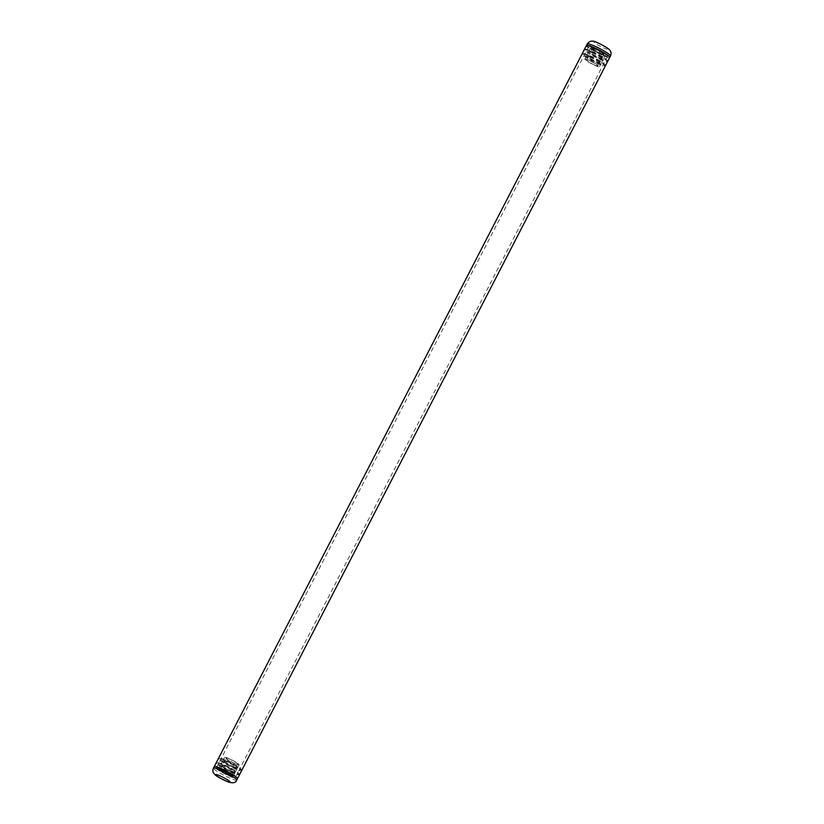 <?xml version="1.0" encoding="UTF-8"?>
<svg xmlns="http://www.w3.org/2000/svg" width="824" height="824" viewBox="0 0 824 824"><rect width="100%" height="100%" fill="white"/><g stroke="black" fill="none" stroke-linecap="round" stroke-linejoin="round"><path stroke-width="0.62" stroke-dasharray="4.12 3.09" d="M605.692 54.333A10.63 1.318 -152.7 0 0 595.412 48.595A10.63 1.318 -152.7 0 0 588.676 46.505A10.63 1.318 -152.7 0 0 590.561 48.441A10.63 1.318 -152.7 0 0 600.84 54.178A10.63 1.318 -152.7 0 0 607.576 56.259A10.63 1.318 -152.7 0 0 605.692 54.333M233.439 775.559A10.63 1.318 -152.7 0 0 223.16 769.832A10.63 1.318 -152.7 0 0 216.424 767.741A10.63 1.318 -152.7 0 0 218.308 769.678A10.63 1.318 -152.7 0 0 228.588 775.405A10.63 1.318 -152.7 0 0 235.324 777.495A10.63 1.318 -152.7 0 0 233.439 775.559M216.558 768.998A13.091 1.617 -152.7 0 0 229.216 776.043A13.091 1.617 -152.7 0 0 237.508 778.618A13.091 1.617 27.3 0 1 232.883 777.609A13.091 1.617 27.3 0 1 220.338 771.419A13.091 1.617 27.3 0 1 214.25 766.619A13.091 1.617 -152.7 0 0 216.558 768.998M586.503 45.382A13.091 1.617 -152.7 0 0 588.82 47.761A13.091 1.617 -152.7 0 0 601.469 54.817A13.091 1.617 -152.7 0 0 609.76 57.392A13.091 1.617 -152.7 0 1 605.135 56.382A13.091 1.617 -152.7 0 1 588.243 47.349M228.33 758.574A6.54 0.814 27.3 0 1 234.593 761.675A6.54 0.814 27.3 0 1 237.642 764.075A6.54 0.814 27.3 0 1 235.334 763.57A6.54 0.814 27.3 0 1 229.062 760.48A6.54 0.814 27.3 0 1 226.013 758.08A6.54 0.814 27.3 0 1 228.33 758.574M222.377 770.121A6.54 0.814 27.3 0 1 228.639 773.221A6.54 0.814 27.3 0 1 231.688 775.621A6.54 0.814 27.3 0 1 229.381 775.116A6.54 0.814 27.3 0 1 223.108 772.016A6.54 0.814 27.3 0 1 220.06 769.616A6.54 0.814 27.3 0 1 222.377 770.121M234.716 767.082A8.178 1.009 27.3 0 1 226.878 763.209A8.178 1.009 27.3 0 1 223.077 760.212A8.178 1.009 27.3 0 1 225.961 760.84A8.178 1.009 27.3 0 1 233.8 764.713A8.178 1.009 27.3 0 1 237.611 767.711A8.178 1.009 27.3 0 1 234.716 767.082M236.21 764.198A8.178 1.009 27.3 0 1 228.372 760.325A8.178 1.009 27.3 0 1 224.561 757.328A8.178 1.009 27.3 0 1 227.455 757.956A8.178 1.009 27.3 0 1 235.293 761.829A8.178 1.009 27.3 0 1 239.094 764.827A8.178 1.009 27.3 0 1 236.21 764.198M236.54 769.369A12.267 1.514 27.3 0 1 224.777 763.56A12.267 1.514 27.3 0 1 219.071 759.059A12.267 1.514 27.3 0 1 223.407 759.996A12.267 1.514 27.3 0 1 235.159 765.805A12.267 1.514 27.3 0 1 240.876 770.306A12.267 1.514 27.3 0 1 236.54 769.369M236.91 768.648A12.267 1.514 27.3 0 1 225.158 762.839A12.267 1.514 27.3 0 1 219.442 758.337A12.267 1.514 27.3 0 1 223.778 759.275A12.267 1.514 27.3 0 1 235.53 765.084A12.267 1.514 27.3 0 1 241.247 769.585A12.267 1.514 27.3 0 1 236.91 768.648M232.481 771.408A8.178 1.009 27.3 0 1 224.653 767.535A8.178 1.009 27.3 0 1 220.842 764.538A8.178 1.009 27.3 0 1 223.726 765.166A8.178 1.009 27.3 0 1 231.565 769.039A8.178 1.009 27.3 0 1 235.376 772.036A8.178 1.009 27.3 0 1 232.481 771.408M234.346 767.803A8.178 1.009 27.3 0 1 226.507 763.93A8.178 1.009 27.3 0 1 222.696 760.933A8.178 1.009 27.3 0 1 225.591 761.561A8.178 1.009 27.3 0 1 233.429 765.434A8.178 1.009 27.3 0 1 237.24 768.432A8.178 1.009 27.3 0 1 234.346 767.803M234.304 773.695A12.267 1.514 27.3 0 1 222.552 767.886A12.267 1.514 27.3 0 1 216.836 763.385A12.267 1.514 27.3 0 1 221.172 764.322A12.267 1.514 27.3 0 1 232.924 770.141A12.267 1.514 27.3 0 1 238.641 774.632A12.267 1.514 27.3 0 1 234.304 773.695M234.675 772.974A12.267 1.514 27.3 0 1 222.923 767.165A12.267 1.514 27.3 0 1 217.206 762.664A12.267 1.514 27.3 0 1 221.543 763.601A12.267 1.514 27.3 0 1 233.295 769.42A12.267 1.514 27.3 0 1 239.012 773.911A12.267 1.514 27.3 0 1 234.675 772.974M230.257 775.734A8.178 1.009 27.3 0 1 222.418 771.861A8.178 1.009 27.3 0 1 218.607 768.864A8.178 1.009 27.3 0 1 221.502 769.492A8.178 1.009 27.3 0 1 229.33 773.365A8.178 1.009 27.3 0 1 233.141 776.363A8.178 1.009 27.3 0 1 230.257 775.734M232.111 772.129A8.178 1.009 27.3 0 1 224.282 768.256A8.178 1.009 27.3 0 1 220.472 765.259A8.178 1.009 27.3 0 1 223.356 765.887A8.178 1.009 27.3 0 1 231.194 769.76A8.178 1.009 27.3 0 1 235.005 772.758A8.178 1.009 27.3 0 1 232.111 772.129M595.68 65.426A6.54 0.814 -152.7 0 0 597.987 65.93A6.54 0.814 -152.7 0 0 594.938 63.53A6.54 0.814 -152.7 0 0 588.666 60.43A6.54 0.814 -152.7 0 0 586.358 59.925A6.54 0.814 -152.7 0 0 589.407 62.325A6.54 0.814 -152.7 0 0 595.68 65.426M601.633 53.89A6.54 0.814 -152.7 0 0 603.941 54.384A6.54 0.814 -152.7 0 0 600.892 51.984A6.54 0.814 -152.7 0 0 594.629 48.884A6.54 0.814 -152.7 0 0 592.312 48.389A6.54 0.814 -152.7 0 0 595.361 50.789A6.54 0.814 -152.7 0 0 601.633 53.89M589.284 56.918A8.178 1.009 -152.7 0 0 586.389 56.289A8.178 1.009 -152.7 0 0 590.2 59.287A8.178 1.009 -152.7 0 0 598.039 63.16A8.178 1.009 -152.7 0 0 600.933 63.788A8.178 1.009 -152.7 0 0 597.122 60.791A8.178 1.009 -152.7 0 0 589.284 56.918M587.79 59.802A8.178 1.009 -152.7 0 0 584.906 59.174A8.178 1.009 -152.7 0 0 588.717 62.171A8.178 1.009 -152.7 0 0 596.555 66.054A8.178 1.009 -152.7 0 0 599.439 66.682A8.178 1.009 -152.7 0 0 595.628 63.675A8.178 1.009 -152.7 0 0 587.79 59.802M587.471 54.631A12.267 1.514 -152.7 0 0 583.135 53.694A12.267 1.514 -152.7 0 0 588.851 58.195A12.267 1.514 -152.7 0 0 600.603 64.004A12.267 1.514 -152.7 0 0 604.94 64.952A12.267 1.514 -152.7 0 0 599.223 60.451A12.267 1.514 -152.7 0 0 587.471 54.631M587.1 55.352A12.267 1.514 -152.7 0 0 582.764 54.415A12.267 1.514 -152.7 0 0 588.47 58.916A12.267 1.514 -152.7 0 0 600.232 64.725A12.267 1.514 -152.7 0 0 604.569 65.673A12.267 1.514 -152.7 0 0 598.852 61.172A12.267 1.514 -152.7 0 0 587.1 55.352M591.519 52.592A8.178 1.009 -152.7 0 0 588.624 51.964A8.178 1.009 -152.7 0 0 592.435 54.961A8.178 1.009 -152.7 0 0 600.274 58.834A8.178 1.009 -152.7 0 0 603.168 59.462A8.178 1.009 -152.7 0 0 599.357 56.465A8.178 1.009 -152.7 0 0 591.519 52.592M589.654 56.197A8.178 1.009 -152.7 0 0 586.77 55.569A8.178 1.009 -152.7 0 0 590.571 58.566A8.178 1.009 -152.7 0 0 598.409 62.439A8.178 1.009 -152.7 0 0 601.304 63.067A8.178 1.009 -152.7 0 0 597.493 60.07A8.178 1.009 -152.7 0 0 589.654 56.197M589.696 50.305A12.267 1.514 -152.7 0 0 585.37 49.368A12.267 1.514 -152.7 0 0 591.076 53.869A12.267 1.514 -152.7 0 0 602.838 59.678A12.267 1.514 -152.7 0 0 607.164 60.616A12.267 1.514 -152.7 0 0 601.458 56.114A12.267 1.514 -152.7 0 0 589.696 50.305M589.325 51.026A12.267 1.514 -152.7 0 0 584.989 50.089A12.267 1.514 -152.7 0 0 590.705 54.59A12.267 1.514 -152.7 0 0 602.457 60.399A12.267 1.514 -152.7 0 0 606.794 61.337A12.267 1.514 -152.7 0 0 601.087 56.846A12.267 1.514 -152.7 0 0 589.325 51.026M593.754 48.266A8.178 1.009 -152.7 0 0 590.86 47.638A8.178 1.009 -152.7 0 0 594.671 50.635A8.178 1.009 -152.7 0 0 602.509 54.508A8.178 1.009 -152.7 0 0 605.393 55.136A8.178 1.009 -152.7 0 0 601.592 52.139A8.178 1.009 -152.7 0 0 593.754 48.266M591.889 51.871A8.178 1.009 -152.7 0 0 588.995 51.242A8.178 1.009 -152.7 0 0 592.806 54.24A8.178 1.009 -152.7 0 0 600.644 58.113A8.178 1.009 -152.7 0 0 603.539 58.741A8.178 1.009 -152.7 0 0 599.728 55.744A8.178 1.009 -152.7 0 0 591.889 51.871M236.756 780.06A13.091 1.617 27.3 0 1 232.131 779.051A13.091 1.617 27.3 0 1 219.596 772.861A13.091 1.617 27.3 0 1 213.498 768.061M587.244 43.94A13.091 1.617 -152.7 0 0 593.342 48.74A13.091 1.617 -152.7 0 0 605.877 54.94A13.091 1.617 -152.7 0 0 610.502 55.95M596.731 42.498A8.178 1.009 -152.7 0 0 595.289 43.353A8.178 1.009 -152.7 0 0 605.486 48.74A8.178 1.009 -152.7 0 0 606.928 47.885A8.178 1.009 -152.7 0 0 596.731 42.498M216.424 767.741L588.676 46.505M235.324 777.495L607.576 56.259M231.688 775.621L237.642 764.075M223.077 760.212L224.561 757.328M219.071 759.059L219.442 758.337M220.842 764.538L222.696 760.933M216.836 763.385L217.206 762.664M218.607 768.864L220.472 765.259M233.141 776.363L235.005 772.758M238.641 774.632L239.012 773.911M235.376 772.036L237.24 768.432M240.876 770.306L241.247 769.585M237.611 767.711L239.094 764.827M220.06 769.616L226.013 758.08M603.941 54.384L597.987 65.93M586.389 56.289L584.906 59.174M583.135 53.694L582.764 54.415M588.624 51.964L586.77 55.569M585.37 49.368L584.989 50.089M590.86 47.638L588.995 51.242M605.393 55.136L603.539 58.741M607.164 60.616L606.794 61.337M603.168 59.462L601.304 63.067M604.94 64.952L604.569 65.673M600.933 63.788L599.439 66.682M592.312 48.389L586.358 59.925"/><path stroke-width="1.24" d="M610.502 55.95A13.091 1.617 -152.7 0 0 604.404 51.15A13.091 1.617 -152.7 0 0 591.869 44.949A13.091 1.617 -152.7 0 0 587.244 43.94C589.572 40.819 592.58 40.252 596.277 42.251C602.035 44.475 609.513 49.131 609.657 50.037C611.181 51.891 611.47 53.859 610.502 55.95L609.76 57.392A13.091 1.617 -152.7 0 0 603.662 52.592A13.091 1.617 -152.7 0 0 591.127 46.391A13.091 1.617 -152.7 0 0 586.503 45.382L213.498 768.061A13.091 1.617 27.3 0 1 218.123 769.06A13.091 1.617 27.3 0 1 230.658 775.26A13.091 1.617 27.3 0 1 236.756 780.06L237.508 778.618A13.091 1.617 -152.7 0 0 235.19 776.239A13.091 1.617 -152.7 0 0 222.532 769.183A13.091 1.617 -152.7 0 0 214.25 766.619A13.091 1.617 27.3 0 1 218.875 767.618A13.091 1.617 27.3 0 1 231.41 773.818A13.091 1.617 27.3 0 1 237.508 778.618L609.76 57.392A13.091 1.617 -152.7 0 0 607.442 55.012A13.091 1.617 -152.7 0 0 594.794 47.957A13.091 1.617 -152.7 0 0 586.503 45.382A13.091 1.617 -152.7 0 0 588.243 47.349M227.27 781.513A8.178 1.009 27.3 0 1 217.073 776.126A8.178 1.009 27.3 0 1 218.514 775.26A8.178 1.009 27.3 0 1 228.712 780.647A8.178 1.009 27.3 0 1 227.27 781.513M213.498 768.061C210.264 774.673 220.399 778.114 227.733 781.76C232.749 783.511 235.757 782.955 236.756 780.06M587.244 43.94L586.503 45.382"/></g></svg>
